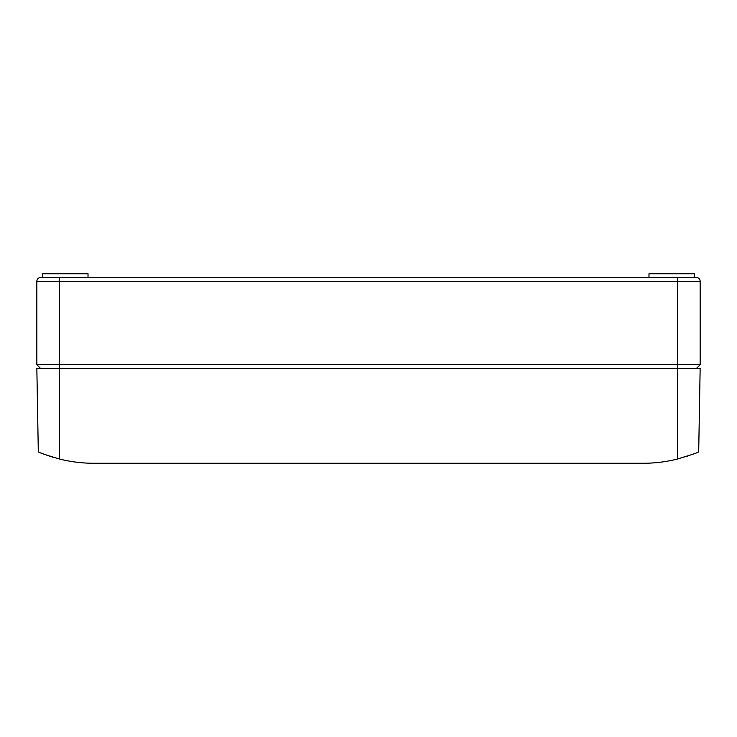 <?xml version="1.0" encoding="UTF-8"?>
<svg xmlns="http://www.w3.org/2000/svg" width="737" height="737" viewBox="0 0 737 737"><rect width="100%" height="100%" fill="white"/><g stroke="black" fill="none" stroke-linecap="round" stroke-linejoin="round"><path stroke-width="1.11" d="M46.459 455.061L59.596 459.04C70.789 461.85 82.157 463.26 93.7 463.26L643.3 463.26C654.843 463.26 666.211 461.85 677.404 459.04L677.404 368.5L700.15 368.5L698.694 451.855C697.699 452.702 690.606 455.098 677.404 459.04L692.117 454.48M692.872 454.204L692.283 454.425M686.82 456.332L687.971 455.954M46.873 455.208L59.596 459.04C46.394 455.098 39.301 452.702 38.306 451.855L36.85 368.5L677.404 368.5L677.404 364.714L36.85 364.714L36.85 281.322A3.786 3.786 0 0 1 40.636 277.536L42.534 277.536L42.534 273.74L88.016 273.74L88.016 277.536M54.169 457.566L49.02 455.945M44.717 454.425L44.128 454.204M648.984 277.536L648.984 273.74L694.466 273.74L694.466 277.536M696.364 368.5L700.15 364.714L700.15 281.322A3.786 3.786 0 0 0 696.364 277.536L40.636 277.536A3.786 3.786 0 0 0 36.85 281.322L36.85 364.714L40.636 368.5M677.404 277.536L677.404 281.322L700.15 281.322L700.15 364.714L677.404 364.714L677.404 281.322L59.596 281.322L59.596 277.536M645.953 277.536L383.664 277.536M91.047 277.536L353.336 277.536M359.02 277.536L361.867 277.536M363.765 277.536L372.286 277.536M374.184 277.536L382.715 277.536M36.85 281.322L59.596 281.322L59.596 459.04"/></g></svg>
